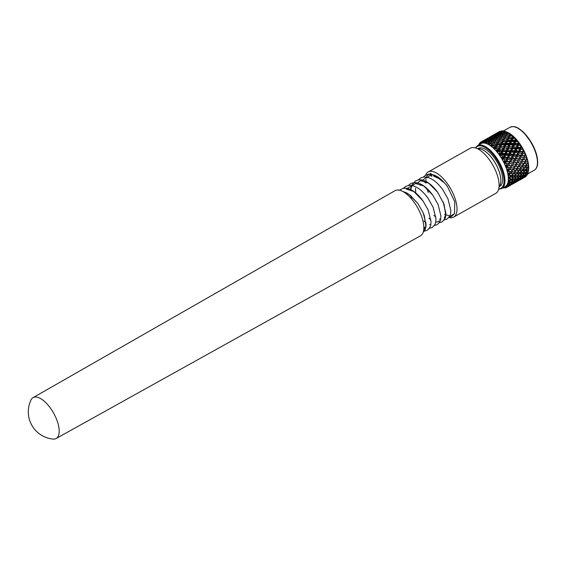 <?xml version="1.0" encoding="UTF-8"?>
<svg xmlns="http://www.w3.org/2000/svg" width="566" height="566" viewBox="0 0 566 566"><rect width="100%" height="100%" fill="white"/><g stroke="black" fill="none" stroke-linecap="round" stroke-linejoin="round"><path stroke-width="0.85" d="M55.199 416.18A23.468 10.252 60.6 0 1 56.133 438.516A23.468 10.252 60.6 0 1 53.048 439.082A27.387 27.387 0 0 1 30.996 399.985A23.468 10.252 60.6 0 1 33.076 397.636A23.468 10.252 60.6 0 1 55.199 416.18M33.076 397.636L394.99 190.7A25.916 11.32 60.6 0 1 419.42 211.175A25.916 11.32 60.6 0 1 420.453 235.838L56.133 438.516M497.132 166.623A21.77 9.509 60.6 0 1 499.078 186.49A21.77 9.509 60.6 0 0 500.726 182.627A21.77 9.509 60.6 0 0 493.51 160.256A21.77 9.509 60.6 0 0 477.888 148.936A21.77 9.509 60.6 0 1 497.132 166.623M425.582 175.255A25.916 11.32 60.6 0 1 428.2 171.972A25.916 11.32 60.6 0 1 452.595 192.461A25.916 11.32 60.6 0 1 453.656 217.111A25.916 11.32 60.6 0 1 448.788 217.493M428.2 171.972L470.289 148.235A25.916 11.32 60.6 0 1 494.691 168.718A25.916 11.32 60.6 0 1 495.745 193.374L453.656 217.111M432.021 175.948L430.747 173.288A3.53 3.141 79.9 0 0 430.358 175.106L426.615 177.986M431.32 176.344A3.53 3.141 79.9 0 0 430.358 175.106M434.32 176.443L439.025 178.637L442.605 181.545C444.275 182.542 445.923 184.247 447.55 186.653L454.753 201.857L454.498 213.58L450.508 216.184L444.501 214.316M425.54 181.431L425.413 182.634M443.624 220.047L446.822 219.162C449.262 217.344 450.543 215.278 450.663 212.943L450.826 210.347L447.968 198.85L442.768 189.681C437.419 182.45 433.132 179.783 431.384 178.913C428.497 177.307 425.646 176.748 422.83 177.257L420.432 178.156L418.196 179.988M426.028 177.802L421.663 180.78M420.588 184.219L420.46 185.422M433.889 215.434L435.827 217.019M439.57 219.021L440.327 219.219M444.282 218.136L445.69 214.691L444.062 204.319L437.652 192.242L428.703 183.172L420.453 180.688L416.71 183.575M415.508 188.216L415.713 192.914M428.943 218.228L430.875 219.813M435.671 222.063L437.136 222.077L439.329 220.931M434.136 225.608L436.917 224.744C439.365 222.933 440.645 220.86 440.758 218.533L440.921 215.936L438.063 204.432L432.7 195.029L423.75 185.966L415.501 183.483L412.204 185.662M411.758 186.37L410.711 189.645M410.767 195.744L411.284 198.525M423.991 221.016L425.922 222.608M429.665 224.61L430.422 224.801M429.184 228.402L431.964 227.539C434.412 225.728 435.693 223.655 435.813 221.327L435.969 218.724L433.11 207.227L427.917 198.058C422.561 190.834 418.274 188.16 416.534 187.296C413.64 185.683 410.789 185.132 407.973 185.634L405.574 186.539L403.346 188.365M411.171 186.186L407.251 188.457M405.73 192.603L405.645 193.31M424.712 227.405L425.469 227.596M424.238 231.19L427.019 230.334C429.46 228.515 430.74 226.45 430.86 224.122L431.016 221.518L428.158 210.021L422.965 200.852L413.845 191.549L406.218 188.973M424.472 229.308L425.88 225.862L424.259 215.49L423.205 212.816L417.842 203.413L408.893 194.343L403.565 191.916M428.257 192.468L426.983 188.542M425.979 183.002L425.908 181.587M425.908 181.438L426.014 179.387M426.141 177.837L427.252 175.538L430.747 173.288M433.245 175.885A20.808 9.091 60.6 0 1 442.605 181.545M424.939 182.337A25.916 11.32 60.6 0 1 424.854 181.162M506.62 131.963L507.186 132.196A24.883 10.867 60.6 0 1 522.722 148.37A24.883 10.867 60.6 0 1 528.566 170.048A24.883 10.867 60.6 0 1 528.559 170.09A24.883 10.867 60.6 0 1 528.552 170.125L528.694 168.753L528.503 169.927A26.128 11.412 -119.4 0 0 528.531 169.269L527.236 169.241L525.764 170.925L527.59 170.904L528.503 169.927M528.552 170.125L528.446 170.798L528.552 170.125M528.205 172.241L527.024 172.34L525.418 173.882L527.073 173.684L528.071 172.793A26.128 11.412 -119.4 0 0 528.205 172.241L528.488 170.069M527.491 173.316L527.83 173.521L527.979 172.871M527.363 174.646L524.562 176.267L527.13 175.064A26.128 11.412 -119.4 0 0 527.363 174.646L527.717 173.217M526.04 176.394L523.232 177.993L525.708 176.663A26.128 11.412 -119.4 0 0 526.04 176.394L526.514 175.021M477.669 148.823L478.461 148.377A21.77 9.509 60.6 0 1 494.479 158.034A21.77 9.509 60.6 0 1 502.537 181.608A21.77 9.509 60.6 0 1 499.856 186.299L499.056 186.752M508.19 181.311A24.656 10.768 60.6 0 1 505.155 186.624L501.759 188.542A24.656 10.768 60.6 0 0 504.801 183.228A24.656 10.768 60.6 0 0 495.667 156.527A24.656 10.768 60.6 0 0 477.534 145.589L480.923 143.672A24.656 10.768 60.6 0 1 499.063 154.617A24.656 10.768 60.6 0 1 508.19 181.311M509.725 183.306L508.098 182.62A24.883 10.867 -119.4 0 0 508.325 181.46A24.883 10.867 -119.4 0 0 508.48 179.938L509.506 181.233L508.438 181.651L510.037 181.934A26.128 11.412 60.6 0 1 509.725 183.306L511.742 181.771L510.051 181.919L510.086 180.023L509.506 181.233M522.828 174.066L524.562 173.96L526.147 172.397L524.364 172.453L522.828 174.066L522.241 173.769M517.168 177.257L518.902 177.151L520.487 175.587L518.704 175.644L517.168 177.257L516.581 176.96M511.508 180.448L513.249 180.342L514.834 178.778L513.044 178.835L511.508 180.448L510.921 180.151M478.871 144.832L479.268 143.7A26.128 11.412 60.6 0 1 479.954 142.809L480.661 142.384M478.617 144.974A26.128 11.412 60.6 0 1 478.73 144.698L479.232 144.295M504.822 187.608L504.356 188.032A26.128 11.412 60.6 0 1 503.16 187.976L502.948 187.87M507.674 186.738L506.421 187.572A26.128 11.412 60.6 0 1 505.41 187.898L504.165 187.275A24.883 10.867 -119.4 0 0 505.863 186.419L506.252 187.19L504.992 187.063L506.421 187.572L506.712 186.787M507.292 187.077L509.478 185.775L508.091 186.37A26.128 11.412 60.6 0 1 507.292 187.077L505.905 186.391A24.883 10.867 -119.4 0 0 507.2 184.87L507.801 185.86L506.591 185.91L508.091 186.37M508.742 185.528L510.85 184.106L509.308 184.466A26.128 11.412 60.6 0 1 508.742 185.528L507.228 184.82A24.883 10.867 -119.4 0 0 508.084 182.684L508.898 183.851L507.744 184.084L509.308 184.466M510.199 180.49L512.124 178.849L510.242 178.835A26.128 11.412 60.6 0 1 510.199 180.49L508.48 179.861A24.883 10.867 -119.4 0 0 508.374 176.712L509.605 178.085L508.629 178.686L510.242 178.835L510.143 176.925L509.605 178.085M510.157 177.158L511.982 175.432L509.931 175.283A26.128 11.412 60.6 0 1 510.157 177.158L508.367 176.627A24.883 10.867 -119.4 0 0 507.787 173.118L509.188 174.512L508.332 175.29L509.931 175.283L509.704 173.429L509.188 174.512M509.598 173.422L510.086 173.472L511.331 171.632L509.11 171.385A26.128 11.412 60.6 0 1 509.598 173.422L507.766 173.026A24.883 10.867 -119.4 0 0 506.719 169.269L506.683 169.17A24.883 10.867 -119.4 0 0 505.212 165.286L506.895 166.553L506.28 167.628L507.801 167.267A26.128 11.412 60.6 0 1 508.53 169.404L509.053 169.475L510.178 167.578L507.808 167.253L507.412 165.661L506.28 167.628L507.412 165.661M507.002 165.23L507.56 165.307L508.565 163.39L506.046 163.072A26.128 11.412 60.6 0 1 507.002 165.23L505.169 165.187A24.883 10.867 -119.4 0 0 503.315 161.296L505.084 162.421L504.603 163.609L506.046 163.072M505.056 161.034L505.643 161.112L506.549 159.209L503.91 158.919A26.128 11.412 60.6 0 1 505.056 161.034L503.266 161.197A24.883 10.867 -119.4 0 0 501.087 157.433L502.912 158.367L502.558 159.64L503.91 158.919L503.485 157.709L502.912 158.367M502.75 156.959L503.365 157.015L504.186 155.162L501.455 154.95A26.128 11.412 60.6 0 1 502.75 156.959L501.03 157.341A24.883 10.867 -119.4 0 0 498.596 153.818L500.443 154.518L500.202 155.848L501.455 154.95M500.167 153.124L500.797 153.16L501.561 151.391L498.759 151.292A26.128 11.412 60.6 0 1 500.167 153.124L498.533 153.733A24.883 10.867 -119.4 0 0 495.936 150.563L497.747 151.002L497.627 152.353L498.759 151.292M497.387 149.657L498.03 149.665L498.752 148.009L495.908 148.059A26.128 11.412 60.6 0 1 497.387 149.657L495.866 150.492A24.883 10.867 -119.4 0 0 493.177 147.783L494.932 147.931L494.903 149.268L495.908 148.059L495.689 147.641L494.932 147.931M494.5 146.679L495.144 146.644L495.851 145.122L493 145.363A26.128 11.412 60.6 0 1 494.5 146.679L493.106 147.719A24.883 10.867 -119.4 0 0 490.411 145.561L492.066 145.398L492.123 146.693L493 145.363M491.592 144.266L492.236 144.189L492.958 142.83L490.121 143.283A26.128 11.412 60.6 0 1 491.592 144.266L490.347 145.512A24.883 10.867 -119.4 0 0 487.736 143.962L489.257 143.488L489.371 144.712L490.121 143.283M488.762 142.512L490.156 141.203L487.376 141.882A26.128 11.412 60.6 0 1 488.762 142.512L487.673 143.934A24.883 10.867 -119.4 0 0 485.225 143.049L486.59 142.264L486.739 143.382L487.376 141.882M486.109 141.472L487.531 140.29L484.836 141.217A26.128 11.412 60.6 0 1 486.109 141.472L485.168 143.035A24.883 10.867 -119.4 0 0 482.968 142.844L484.149 141.769L484.319 142.752L484.836 141.217M483.704 141.167L485.182 140.127L482.593 141.309A26.128 11.412 60.6 0 1 483.704 141.167L482.918 142.851A24.883 10.867 -119.4 0 0 481.036 143.361L482.02 142.009L482.175 142.837L482.593 141.309M510.454 185.301L508.431 186.462M511.692 184.353L508.289 186.547M513.058 183.434L509.81 185.195L513.058 183.434L513.504 182.585M514.19 181.417L512.577 181.665L510.907 183.129L512.478 182.832L514.19 181.417L514.791 180.193M514.954 175.594L512.994 175.495L511.593 177.236L513.504 177.292L515.803 173.734L515.916 175.63L514.444 177.307L516.27 177.285L517.784 175.651L515.916 175.63M514.551 171.979L512.421 171.76L511.155 173.585L513.235 173.776L515.364 170.232L515.605 172.071L514.268 173.861L516.27 173.988L517.642 172.241L515.605 172.071M513.645 168.031L511.353 167.734L510.214 169.623L512.456 169.906L514.444 166.439L514.777 168.18L513.574 170.041L515.746 170.281L516.984 168.442L514.777 168.18M512.386 163.666L509.81 163.56L508.792 165.477L511.19 165.81L512.287 163.836M510.433 159.69L507.858 159.371L506.938 161.275L509.478 161.607L511.282 158.452L509.513 161.834L513.221 162.117L514.225 160.199L511.714 159.86L510.744 161.777M508.24 155.565L505.551 155.289L504.716 157.157L507.369 157.447L509.145 154.518L507.532 157.843L511.303 157.914L512.209 156.018L509.577 155.707L508.7 157.603M505.735 151.638L502.962 151.462L502.191 153.252L504.936 153.457L506.726 150.797L505.233 154.009L506.315 153.57L509.025 153.825L509.846 151.971L507.122 151.745L506.315 153.57M503.004 148.044L500.181 148.009L499.453 149.686L502.261 149.764L503.004 148.044L504.101 147.401L502.693 150.443L503.669 149.82L506.457 149.969L507.221 148.2L504.426 148.087L503.669 149.82M500.139 144.896L497.288 145.03L496.58 146.573L499.424 146.495L500.139 144.896L501.349 144.45L499.99 147.273L500.853 146.474L503.69 146.474L504.412 144.818L501.575 144.854L500.853 146.474M497.231 142.299L494.387 142.632L493.672 144.019L496.516 143.743L497.231 142.299L498.568 142.031L497.217 144.592L497.953 143.63L500.804 143.446L501.511 141.932L498.667 142.158L497.953 143.63M515.01 140.092L515.442 139.087A26.128 11.412 -119.4 0 0 514.855 138.437L512.895 138.472L512.173 140.092L515.01 140.092L515.513 140.821L516.39 140.142L517.6 140.927L508.983 141.09L492.958 142.83M494.366 140.333L491.557 140.892L490.814 142.101L493.63 141.606L494.366 140.333L495.844 140.219M491.649 139.059L488.904 139.859L488.111 140.877L490.863 140.142L491.649 139.059L493.262 139.073M489.151 138.514L485.635 140.396L488.302 139.413L489.151 138.514L489.979 138.585M483.477 140.665L486.965 138.734L483.449 140.906M512.563 184.077L511.501 184.686M515.138 182.585L511.912 184.375L515.463 181.997M516.51 180.915L514.982 181.261L513.249 182.648L514.735 182.238L517.048 179.854M517.402 178.573L515.711 178.722L514.098 180.271L515.753 180.066L517.402 178.573L518.35 176.599L518.237 178.474L516.567 179.938L518.138 179.641L519.85 178.226L518.237 178.474M515.838 164.388L513.468 164.062L512.386 165.972L514.713 166.284L516.638 162.874L517.013 164.543L515.874 166.432L518.116 166.715L519.305 164.84L517.013 164.543M498.618 139.639L495.788 140.078L495.059 141.38L497.896 140.998L498.618 139.639L500.019 139.448L498.66 141.861L499.332 140.828L502.176 140.552L502.891 139.109L500.047 139.441L499.332 140.828M495.809 138.005L493.036 138.684L492.264 139.802L495.059 139.186L495.809 138.005L497.358 137.963M493.191 137.099L490.503 138.019L489.668 138.946L492.385 138.09L493.191 137.099L494.875 137.177M490.842 136.937L487.34 138.84L491.493 137.007M485.359 139.547L488.062 138.26M485.359 139.484L487.857 138.125M517.352 181.162L514.091 183.271M517.119 181.559L513.949 183.349M518.718 180.236L515.47 182.004L518.718 180.236L519.163 179.394M520.614 172.404L518.654 172.305L517.253 174.038L519.163 174.102L521.463 170.543L521.576 172.439L520.104 174.116L521.93 174.095L523.444 172.46L521.576 172.439M520.211 168.781L518.081 168.569L516.815 170.394L518.895 170.585L521.024 167.041L521.265 168.88L519.928 170.67L521.923 170.798L523.302 169.05L521.265 168.88M518.039 160.475L515.47 160.369L514.452 162.286L516.85 162.612L517.947 160.645M516.093 156.499L513.518 156.174L512.598 158.084L515.138 158.416L516.942 155.261L515.173 158.643L518.88 158.919L519.885 157.008L517.374 156.669L516.404 158.586M513.893 152.374L511.211 152.098L510.376 153.966L513.029 154.256L514.805 151.327L513.192 154.652L516.963 154.723L517.869 152.827L515.237 152.516L514.36 154.412M511.395 148.448L508.622 148.271L507.851 150.061L510.596 150.266L512.386 147.606L510.893 150.818L511.975 150.379L514.685 150.634L515.506 148.78L512.782 148.547L511.975 150.379M508.664 144.854L505.841 144.818L505.113 146.495L507.921 146.573L508.664 144.854L509.761 144.21L508.353 147.252L509.329 146.629L512.117 146.778L512.881 145.009L510.086 144.889L509.329 146.629M505.799 141.705L502.948 141.84L502.24 143.382L505.084 143.304L505.799 141.705L507.009 141.259L505.65 144.082L506.513 143.283L509.35 143.283L510.072 141.62L507.235 141.663L506.513 143.283M512.124 137.064L512.548 136.144A26.128 11.412 -119.4 0 0 511.947 135.607L509.987 135.776L509.273 137.241L512.124 137.064L512.761 137.885L513.525 137.043L514.89 137.885L500.047 139.441M500.026 137.135L497.217 137.701L496.474 138.911L499.29 138.415L500.026 137.135L501.504 137.022M497.309 135.861L494.564 136.668L493.764 137.687L496.523 136.951L497.309 135.861L498.922 135.882M494.811 135.324L491.295 137.205L493.962 136.222L494.811 135.324L495.639 135.394M492.625 135.543L489.137 137.474L493.064 135.592M488.897 137.531L490.036 136.873M518.223 180.887L517.161 181.495M520.798 179.394L517.572 181.184L521.123 178.806M522.17 177.717L520.642 178.071L518.909 179.457L520.395 179.047L522.701 176.663M523.062 175.382L521.364 175.531L519.758 177.073L521.413 176.875L523.062 175.382L524.01 173.408L523.897 175.283L522.227 176.748L523.791 176.443L525.51 175.036L523.897 175.283M522.644 165.251L520.437 164.982L519.234 166.85L521.399 167.09L523.451 163.581L523.741 165.371L522.475 167.203L524.555 167.394L525.871 165.59L523.741 165.371M521.498 161.197L519.128 160.871L518.046 162.775L519.171 162.93L520.373 163.086L522.298 159.683L522.673 161.352L521.527 163.241L523.776 163.524L524.965 161.65L522.673 161.352M507.171 138.741L504.327 138.967L503.613 140.439L506.464 140.255L507.171 138.741L508.445 138.38L507.101 141.076L507.9 140.191L510.744 140.106L511.459 138.514L508.608 138.649L507.9 140.191M504.278 136.441L501.448 136.887L500.719 138.189L503.556 137.8L504.278 136.441L505.679 136.257L504.32 138.67L504.992 137.637L507.836 137.361L508.551 135.918L505.707 136.25L504.992 137.637M501.469 134.814L498.696 135.493L497.924 136.611L500.719 135.996L501.469 134.814L503.011 134.772M498.851 133.909L496.163 134.828L495.321 135.755L498.045 134.899L498.851 133.909L500.535 133.979M496.502 133.746L493 135.649L497.153 133.809M494.5 134.333L491.019 136.293L494.783 134.368M523.012 177.972L519.751 180.08M522.779 178.368L519.609 180.158M524.378 177.045L521.13 178.806L524.378 177.045L524.823 176.203M526.267 169.213L524.314 169.114L522.913 170.847L524.823 170.911L527.123 167.352L527.236 169.241M523.699 157.277L521.13 157.178L520.112 159.088L522.51 159.421L523.607 157.454M521.753 153.308L519.178 152.983L518.258 154.893L520.798 155.226L522.602 152.07L520.833 155.445L524.54 155.728L525.149 154.582A26.128 11.412 -119.4 0 0 524.767 153.711L523.034 153.478L522.057 155.395M519.553 149.183L516.871 148.908L516.036 150.768L518.689 151.065L520.465 148.136L518.852 151.462L522.623 151.532L523.168 150.386A26.128 11.412 -119.4 0 0 522.715 149.537L520.897 149.325L520.013 151.221M517.055 145.257L514.282 145.08L513.511 146.87L516.256 147.075L518.046 144.415L516.553 147.627L517.635 147.188L520.345 147.443L520.84 146.325A26.128 11.412 -119.4 0 0 520.324 145.512L518.442 145.356L517.635 147.188M514.324 141.663L511.501 141.62L510.773 143.304L513.581 143.382L514.324 141.663L515.421 141.019L514.013 144.061L514.989 143.439L517.777 143.587L518.237 142.519A26.128 11.412 -119.4 0 0 517.671 141.776L515.739 141.698L514.989 143.439M509.216 134.609L509.648 133.788A26.128 11.412 -119.4 0 0 509.053 133.378L507.108 133.696L506.379 134.998L509.216 134.609L509.98 135.479L510.617 134.489L512.124 135.352L505.707 136.25M505.686 133.944L502.877 134.503L502.134 135.713L504.95 135.217L505.686 133.944L507.164 133.831M502.962 132.67L500.224 133.47L499.424 134.496L502.183 133.76L502.962 132.67L504.582 132.692M500.471 132.133L496.955 134.008L499.622 133.031L500.471 132.133L501.299 132.203M498.285 132.345L494.79 134.284L498.724 132.402M494.557 134.34L495.696 133.682M508.53 169.404L506.683 169.17M528.34 165.81L526.925 165.689L525.588 167.479L527.583 167.607L528.418 166.56A26.128 11.412 -119.4 0 0 528.34 165.81L528.396 163.737L528.071 163.991L528.043 161.947L527.816 162.796A26.128 11.412 -119.4 0 0 527.625 161.982L526.097 161.791L524.894 163.659L527.059 163.899L527.816 162.796M526.422 157.9L524.788 157.681L523.706 159.584L526.033 159.895L526.713 158.756A26.128 11.412 -119.4 0 0 526.422 157.9L526.309 156.067L525.708 155.898L525.496 154.094L525.149 154.582M482.395 142.045L482.02 142.009M483.18 140.715L481.178 141.847A26.128 11.412 60.6 0 1 481.631 141.62L483.463 140.757M479.487 144.571L480.258 142.979L480.385 143.644L480.718 142.144A26.128 11.412 60.6 0 1 481.178 141.847M481.631 141.62L480.994 143.382A24.883 10.867 -119.4 0 0 479.657 144.387M506.266 131.828L504.356 132.303L503.584 133.42L506.379 132.805L506.832 132.09A26.128 11.412 -119.4 0 0 506.266 131.828L506.704 131.998L506.266 131.828M483.237 140.722L484.383 140.071M479.954 142.809L479.459 144.613M503.676 130.994L501.816 131.637L500.981 132.564L504.193 131.1A26.128 11.412 -119.4 0 0 503.676 130.994M501.356 130.909L498.653 132.458L501.809 130.859A26.128 11.412 -119.4 0 0 501.356 130.909M496.679 133.166L499.467 131.531A26.128 11.412 -119.4 0 0 499.389 131.574M496.679 133.102L499.764 131.376A26.128 11.412 -119.4 0 0 499.467 131.531M503.889 187.339A24.883 10.867 -119.4 0 0 504.122 187.289L504.292 187.799L503.018 187.509L504.356 188.032M524.272 177.427L522.814 178.304M505.212 165.286L513.511 166.121M501.087 157.433L524.831 159.739M503.188 131.383L501.809 130.859M503.33 131.107L502.601 130.88L502.495 131.397M505.466 131.616L504.193 131.1M506.761 132.034L505.07 131.362L504.681 132.571L503.705 131.701M509.053 133.378L506.832 132.09M510.617 134.489L509.648 133.788M513.525 137.043L513.461 136.456L512.548 136.144M514.89 137.814L514.855 138.437M516.39 140.142L516.227 139.271L515.442 139.087M517.614 140.87L517.671 141.776M520.324 145.512L520.196 144.337L519.121 143.7L518.902 142.554L518.237 142.519M522.715 149.537L522.56 148.108L521.64 147.592L521.385 146.198L520.84 146.325M524.767 153.711L524.618 152.063L523.861 151.702L523.607 150.089L523.168 150.386M527.625 161.982L527.583 160.001L527.13 160.036L526.988 158.091L526.713 158.756M528.531 169.269L528.418 166.56M506.719 169.269L508.275 170.628L507.539 171.562L509.11 171.385M509.117 171.371L508.784 169.63L508.275 170.628M527.024 172.34L527.059 170.444L526.147 172.397M524.364 172.453L524.321 170.557L523.444 172.46M518.654 172.305L518.47 170.437L517.642 172.241M512.421 171.76L512.131 169.963L511.331 171.632M512.28 169.743L513.574 170.041M515.52 170.019L516.815 170.394M518.633 170.225L519.928 170.67M521.633 170.345L522.913 170.847M524.498 170.359L525.764 170.925M527.901 170.578L528.432 170.84M508.926 169.411L510.214 169.623M526.302 174.88L526.415 173.769M526.104 173.812L525.51 175.036M521.364 175.531L521.399 173.635L520.487 175.587M518.704 175.644L518.661 173.748L517.784 175.651M512.994 175.495L512.81 173.628L511.982 175.432M512.973 173.422L514.268 173.861M515.973 173.536L517.253 174.038M518.838 173.55L520.104 174.116M524.923 173.613L525.418 173.882M509.86 173.21L511.155 173.585M525.085 176.783L525.234 176.09M522.92 177.512L523.062 176.599M520.642 178.071L520.762 176.96M520.444 177.002L519.85 178.226M515.711 178.722L515.746 176.833L514.834 178.778M513.044 178.835L513.001 176.939L512.124 178.849M513.178 176.741L514.444 177.307M519.263 176.804L519.758 177.073M521.831 176.507L522.227 176.748M510.313 176.726L511.593 177.236M521.477 179.068L521.59 178.651M519.425 179.974L519.574 179.281M517.26 180.703L517.402 179.79M514.982 181.261L515.102 180.158M512.577 181.665L512.697 179.79L511.742 181.771M513.61 179.995L514.098 180.271M516.171 179.698L516.567 179.938M509.322 184.459L509.527 182.606L508.898 183.851M515.817 182.266L515.93 181.842M513.772 183.165L513.914 182.478M511.6 183.9L511.749 182.981M511.388 183.051L510.85 184.106M510.511 182.889L510.907 183.129M508.112 186.355L508.332 185.33M508.134 185.245L507.801 185.86M510.157 185.457L510.27 185.032M509.803 185.195L509.478 185.775M506.542 186.702L506.252 187.19M504.377 188.025L504.646 187.516M498.596 132.869L498.653 132.458M501.278 131.347L501.745 131.708M487.404 138.783L486.965 138.734M492.936 136.059L493 135.649M495.618 134.538L496.092 134.906M496.835 134.588L496.955 134.008M499.622 133.031L500.641 133.873L500.981 132.564M485.833 140.198L485.182 140.127M489.958 137.729L490.432 138.097M491.175 137.779L491.295 137.205M493.962 136.222L494.981 137.064L495.321 135.755M498.045 134.899L499.021 135.762L499.424 134.496M502.183 133.76L503.11 134.637L503.584 133.42M506.379 132.805L507.256 133.689L507.773 132.578M487.276 139.25L487.34 138.84M485.246 141.833L484.149 141.769M509.987 135.776L508.551 135.918M489.215 140.368L487.531 140.29M488.302 139.413L489.321 140.255L489.668 138.946M492.385 138.09L493.361 138.953L493.764 137.687M496.523 136.951L497.45 137.828L497.924 136.611M500.719 135.996L501.596 136.88L502.134 135.713M504.95 135.217L505.771 136.102L506.379 134.998M484.298 140.92L485.352 141.733M485.515 140.969L485.635 140.396M487.602 142.271L486.59 142.264M512.895 138.472L512.669 138.062L511.459 138.514M504.327 138.967L502.891 139.109M491.698 141.16L490.156 141.203M490.863 140.142L491.79 141.026L492.264 139.802M495.059 139.186L495.936 140.071L496.474 138.911M499.29 138.415L500.111 139.293L500.719 138.189M503.556 137.8L504.32 138.67M507.836 137.361L508.53 138.203L509.273 137.241M486.725 141.281L487.701 142.144L488.111 140.877M490.184 143.41L489.257 143.488M515.739 141.698L515.421 141.019M511.501 141.62L511.218 141.083L510.072 141.62M507.235 141.663L507.009 141.259M502.948 141.84L501.511 141.932M494.387 142.632L493.672 144.019M493.63 141.606L494.451 142.483L495.059 141.38M497.896 140.998L498.66 141.861M502.176 140.552L502.877 141.401L503.613 140.439M506.464 140.255L507.101 141.076M510.744 140.106L511.31 140.892L512.173 140.092M489.399 142.377L490.276 143.262L490.814 142.101M520.196 144.337L520.31 144.776M493.007 145.349L492.066 145.398M520.168 144.387C510.383 143.743 500.443 144.139 490.354 145.561M518.442 145.356L518.046 144.415M514.282 145.08L513.921 144.266L512.881 145.009M510.086 144.889L509.761 144.21M505.841 144.818L505.558 144.273L504.412 144.818M501.575 144.854L501.349 144.45M497.288 145.03L495.851 145.122M496.516 143.743L497.217 144.592M500.804 143.446L501.441 144.266L502.24 143.382M505.084 143.304L505.65 144.082M509.35 143.283L509.853 144.012L510.773 143.304M513.581 143.382L514.013 144.061M517.777 143.587L518.145 144.203L519.121 143.7M492.236 144.189L493 145.052M522.56 148.108L522.673 148.625M522.517 148.143L493.113 147.768M520.897 149.325L520.465 148.136M516.871 148.908L516.454 147.839L515.506 148.78M512.782 148.547L512.386 147.606M508.622 148.271L508.261 147.457L507.221 148.2M504.426 148.087L504.101 147.401M500.181 148.009L499.898 147.464L498.752 148.009M499.424 146.495L499.99 147.273M503.69 146.474L504.193 147.202L505.113 146.495M507.921 146.573L508.353 147.252M512.117 146.778L512.485 147.393L513.511 146.87M516.256 147.075L516.553 147.627M520.345 147.443L520.571 147.917L521.64 147.592M495.144 146.644L495.781 147.457L496.58 146.573M524.618 152.063L524.717 152.643M498.766 151.278L498.441 150.598L497.747 151.002M524.569 152.077L495.866 150.535M523.034 153.478L522.602 152.07M519.178 152.983L518.739 151.681L517.869 152.827M515.237 152.516L514.805 151.327M511.211 152.098L510.794 151.03L509.846 151.971M507.122 151.745L506.726 150.797M502.962 151.462L502.601 150.648L501.561 151.391M502.261 149.764L502.693 150.443M506.457 149.969L506.825 150.584L507.851 150.061M510.596 150.266L510.893 150.818M514.685 150.634L514.911 151.108L516.036 150.768M518.689 151.065L518.852 151.462M522.623 151.532L523.861 151.702M498.03 149.665L498.533 150.4L499.453 149.686M526.309 156.067L526.394 156.697M501.462 154.935L501.066 153.987L500.443 154.518M526.253 156.067L498.526 153.768M524.788 157.681L524.385 156.082M521.13 157.178L520.713 155.671L519.885 157.008M517.374 156.669L516.942 155.261M513.518 156.174L513.079 154.872L512.209 156.018M509.577 155.707L509.145 154.518M505.551 155.289L505.134 154.221L504.186 155.162M504.936 153.457L505.233 154.009M509.025 153.825L509.251 154.299L510.376 153.966M513.029 154.256L513.192 154.652M516.963 154.723L518.258 154.893M524.54 155.728L525.708 155.898M500.797 153.16L501.165 153.782L502.191 153.252M527.526 159.987L527.632 160.666M526.097 161.791L525.764 160.051L524.965 161.65M519.128 160.871L518.732 159.279M515.47 160.369L515.053 158.862L514.225 160.199M511.714 159.86L511.282 158.452M507.858 159.371L507.426 158.063L506.549 159.209M507.369 157.447L507.532 157.843M511.303 157.914L512.598 158.084M518.88 158.919L520.112 159.088M522.51 159.421L523.706 159.584M525.906 159.831L527.13 160.036M503.365 157.015L503.591 157.497L504.716 157.157M528.333 163.701L528.403 164.423M506.061 163.05L505.622 161.643L505.084 162.421M519.171 162.93L503.238 161.211M526.925 165.689L526.684 163.85L525.871 165.59M520.437 164.982L520.104 163.249L519.305 164.84M513.468 164.062L513.072 162.47M509.81 163.56L509.393 162.053L508.565 163.39M513.221 162.117L514.452 162.286M516.85 162.612L518.046 162.775M520.246 163.022L521.527 163.241M523.6 163.362L524.894 163.659M526.84 163.638L528.071 163.991M505.643 161.112L506.938 161.275M528.658 167.097L528.672 167.833M524.314 169.114L524.13 167.246L523.302 169.05M518.081 168.569L517.791 166.772L516.984 168.442M511.353 167.734L510.978 166.064L510.178 167.578M511.19 165.81L512.386 165.972M514.586 166.22L515.874 166.432M517.94 166.553L519.234 166.85M521.18 166.829L522.475 167.203M524.293 167.034L525.588 167.479M527.293 167.147L528.51 167.635M507.56 165.307L508.792 165.477M492.908 145.221L492.123 146.693M495.689 147.641L494.903 149.268M498.441 150.598L497.627 152.353M501.066 153.987L500.202 155.848M503.485 157.709L502.558 159.64M505.622 161.643L504.603 163.609M510.688 134.199L509.98 135.479M513.461 136.456L512.761 137.885M516.227 139.271L515.513 140.821M518.902 142.554L518.145 144.203M521.385 146.198L520.571 147.917M523.607 150.089L522.715 151.844M525.496 154.094L524.512 155.862M509.888 135.642L508.53 138.203M512.669 138.062L511.31 140.892M511.218 141.083L509.853 144.012M513.921 144.266L512.485 147.393M516.454 147.839L514.911 151.108M518.739 151.681L517.055 155.034M520.713 155.671L518.852 159.053M504.228 138.833L502.877 141.401M502.785 141.571L501.441 144.266M505.558 144.273L504.193 147.202M508.261 147.457L506.825 150.584M510.794 151.03L509.251 154.299M513.079 154.872L511.402 158.232M515.053 158.862L513.199 162.244M497.125 144.762L495.781 147.457M499.898 147.464L498.533 150.4M502.601 150.648L501.165 153.782M505.134 154.221L503.591 157.497M507.426 158.063L505.742 161.423M509.393 162.053L507.539 165.435M498.724 188.895A24.034 10.499 -119.4 0 0 503.931 183.094A24.034 10.499 -119.4 0 0 493.51 155.077A24.034 10.499 -119.4 0 0 475.659 148.002M510.03 127.258C515.11 125.595 517.175 127.782 519.008 128.659L523.897 132.642L531.884 143.361C536.32 151.518 538.202 158.593 537.53 164.579C537.12 167.295 536.03 169.17 534.262 170.21A24.656 10.768 -119.4 0 0 537.297 164.897A24.656 10.768 -119.4 0 0 528.17 138.196A24.656 10.768 -119.4 0 0 510.03 127.258L503.245 131.086M516.433 127.527A24.034 10.499 60.6 0 1 531.623 143.028A24.034 10.499 60.6 0 1 537.403 164.218M448.994 217.231L451.774 216.368L454.498 213.58M423.149 177.193L425.384 175.368L427.783 174.462C430.599 173.96 433.45 174.512 436.336 176.125C437.893 176.889 442.124 179.415 447.579 186.681M439.089 222.813L441.869 221.95C444.31 220.139 445.591 218.066 445.711 215.738L445.874 213.141L443.015 201.638M411.546 185.549L415.479 180.95L417.878 180.045C420.694 179.542 423.545 180.094 426.431 181.707C428.179 182.57 432.466 185.245 437.815 192.475M408.298 185.57L410.527 183.745L412.925 182.839C415.741 182.337 418.592 182.889 421.479 184.502C423.227 185.365 427.514 188.039 432.863 195.27M399.384 190.19L403.02 188.428C405.836 187.919 408.687 188.478 411.581 190.084C413.322 190.954 417.616 193.629 422.965 200.852M423.156 232.357L424.903 230.121L425.908 226.909L426.064 224.313L423.205 212.816M402.384 191.273L406.629 192.879L410.286 195.327L418.012 203.647M425.307 182.563L425.391 181.368M433.896 215.455L435.827 217.068M439.556 219.254L440.214 219.502M410.555 189.575L411.291 186.214M424.698 227.631L425.356 227.879M498.632 189.242L501.759 188.542M527.519 174.01L534.262 170.21M475.32 147.896L477.534 145.589"/></g></svg>
